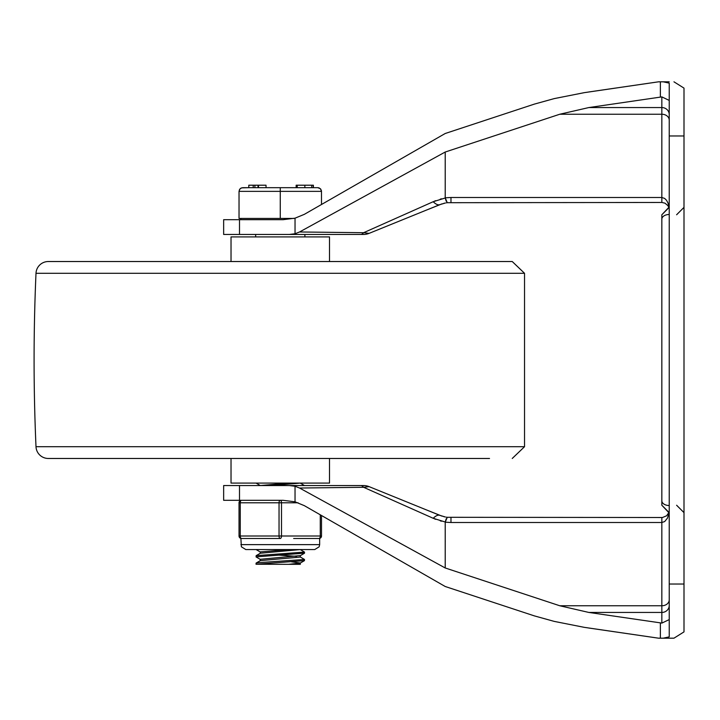 <?xml version="1.0" encoding="UTF-8"?>
<svg xmlns="http://www.w3.org/2000/svg" width="720" height="720" viewBox="0 0 720 720"><rect width="100%" height="100%" fill="white"/><g stroke="black" fill="none" stroke-linecap="round" stroke-linejoin="round"><path stroke-width="1.08" d="M368.496 233.478L369.099 233.361A14.769 14.769 0 0 1 363.546 234.45A14.769 14.769 0 0 0 369.099 233.361L439.866 204.633L445.311 203.013M669.231 114.561A7.389 7.002 0 0 0 661.842 107.559L588.834 107.559L559.791 114.237L445.212 152.028L445.212 197.802L447.264 202.698L661.842 202.464L664.983 203.166L667.917 205.659L668.808 207.378L661.842 214.758L661.842 505.242L661.842 485.073L661.842 505.242L669.231 512.631M669.231 100.413L661.842 96.894L661.842 197.496L664.659 198.432L666.513 200.277L667.971 202.941L669.078 207.369M447.246 202.707L446.247 202.851M444.582 203.166L443.799 203.355M442.008 203.859L425.727 210.375M673.965 81.819L684 88.119L684 135.981L669.231 135.981L669.231 83.142L663.237 81.819L669.231 81.819M445.212 152.028L299.556 231.975L295.038 233.757L295.038 218.178L304.335 214.344L445.212 133.497L534.33 104.121L554.202 98.613L584.19 92.673L658.521 81.819L588.636 91.998M369.099 486.639L363.618 487.296L369.099 486.639A14.769 14.769 0 0 0 363.546 485.55A14.769 14.769 0 0 1 369.099 486.639L439.866 515.367L445.311 516.987M669.231 619.587L661.842 623.106L661.842 612.441L588.834 612.441L559.791 605.763L445.212 567.972L445.212 522.198L447.264 517.302L662.49 517.509L666.621 515.781L668.808 512.622L661.842 505.242M669.078 512.631L667.539 518.022L664.659 521.568L661.842 522.504L661.842 517.536M444.582 516.834L443.799 516.645M442.008 516.141L425.727 509.625M447.246 517.293L446.247 517.149M684 135.981L684 631.881L673.965 638.181L669.231 638.181M445.212 567.972L299.556 488.025L295.038 486.243L295.038 501.822L304.335 505.656L445.212 586.503L534.33 615.879L554.202 621.387L584.19 627.327L658.521 638.181L588.636 628.002M669.231 135.981L669.231 636.858L663.237 638.181L673.965 638.181M295.038 233.757L289.341 234.45L363.546 234.45M661.842 234.927L661.842 219.195A7.389 4.716 0 0 1 669.231 214.479M669.231 505.521A7.389 4.716 180 0 1 661.842 500.805L661.842 485.073M661.842 623.106L660.375 622.863L660.375 638.181L663.237 638.181M588.834 107.559L661.842 96.894M663.237 81.819L658.521 81.819M588.834 612.441L660.375 622.863M660.375 638.181L658.521 638.181M295.038 486.243L289.341 485.55L239.499 485.55L239.499 500.319L283.149 500.319L295.038 501.822M239.499 485.55L223.65 485.55L223.65 500.319L239.499 500.319M445.266 541.116L445.212 541.647M434.43 518.823L435.699 519.327M440.289 520.857L441.54 521.199M446.22 518.787L445.266 521.865M289.341 485.55L363.546 485.55M445.23 522.009L433.188 518.283A24.615 8.262 -67.9 0 1 439.866 515.367M433.188 518.283L363.618 487.296L299.556 488.025M363.573 487.296A14.769 6.138 -90 0 0 360.675 485.55M363.573 232.704A14.769 6.138 90 0 1 360.675 234.45L239.499 234.45L239.499 219.681L283.149 219.681L295.038 218.178M239.499 234.45L223.65 234.45L223.65 219.681L239.499 219.681M445.266 178.884L445.212 178.353M434.43 201.177L435.699 200.673M440.289 199.143L441.54 198.801M446.22 201.213L445.266 198.135M445.23 197.991L433.188 201.717A24.615 8.262 67.9 0 0 439.866 204.633M369.099 233.361L363.618 232.704L299.556 231.975M433.188 201.717L363.618 232.704M489.519 458.469L48.294 458.469A12.312 12.312 0 0 1 36 446.706A1970.649 1970.649 0 0 1 36 273.294A12.312 12.312 0 0 1 48.294 261.531L512.244 261.531L524.538 273.294L36 273.294M489.519 261.531L71.019 261.531L489.519 261.531M231.03 458.469L231.03 483.093L329.508 483.093L329.508 458.469M329.508 261.531L329.508 236.907L231.03 236.907L231.03 261.531M260.334 485.559L256.077 483.093M300.204 483.084L304.461 485.55M260.334 559.413L256.104 556.956L256.239 555.633L304.524 552.096L304.515 553.158M256.023 556.866L304.515 553.167M260.334 552.024L256.077 549.558M300.213 549.549L304.524 552.096M256.023 564.246L256.104 563.076L258.336 562.662L304.515 559.485L304.434 560.655L300.204 563.103L288.585 564.327L256.023 564.246L304.434 560.655M300.204 556.938L304.515 559.485M300.312 555.597L260.226 559.287L260.226 560.691M291.483 561.834L300.312 562.986M300.312 563.04L300.312 564.327L288.585 564.327M288.585 549.558L260.226 551.907L260.226 553.302M278.478 555.102L296.586 556.326M300.312 555.66L300.312 557.055L260.325 560.628L256.104 563.076M300.312 549.558L260.334 553.239L256.104 555.687M288.585 483.093L260.226 485.55M300.312 483.093L271.953 485.55M280.269 219.681L283.149 219.681M313.389 187.677L313.389 185.211L313.389 187.677L317.808 187.677L242.73 187.677L240.759 188.244L239.598 189.405L239.031 191.367L239.031 218.448L293.94 218.448M321.507 204.489L321.48 190.953L320.697 189.063L319.032 187.884L317.808 187.677L320.418 188.757L321.507 191.367L280.269 191.367L280.269 218.448M253.215 185.211L248.796 185.211L248.796 187.677L253.215 187.677L253.215 185.211L254.898 185.211L254.898 187.677L258.012 187.677L258.012 185.211L254.898 185.211M258.498 185.211L258.498 187.677L266.031 187.677L266.031 185.211L258.012 185.211M258.255 185.211L258.012 187.677M266.031 187.677L313.2 187.677L313.2 185.211L311.715 185.211L311.715 187.677M280.269 187.677L280.269 191.367L239.031 191.367L239.841 189.063L241.506 187.884L248.796 187.677M311.715 185.211L304.857 185.211L304.857 187.677M304.857 185.211L296.154 185.211L296.154 187.677M241.497 538.479A2.466 2.466 0 0 1 239.031 536.013A2.466 2.466 0 0 0 241.497 538.479A2.466 1.233 -90 0 1 240.264 536.013L240.264 502.785A2.466 1.233 -90 0 1 241.497 500.319A2.466 2.466 0 0 0 239.031 502.785L239.031 536.013A2.466 2.466 0 0 0 241.497 538.479L254.88 538.479L240.885 538.479L241.38 546.795L245.808 549.558L314.73 549.558L319.158 546.795L319.653 544.635L240.885 544.635M319.041 538.479A2.466 2.466 0 0 0 321.507 536.013L321.507 515.511L321.507 536.013L320.274 536.013A2.466 1.233 90 0 1 319.041 538.479L305.658 538.479L319.653 538.479L319.653 544.635M280.269 538.479A2.466 1.233 -90 0 0 281.502 536.013L281.502 502.785A2.466 1.233 -90 0 0 280.269 500.319A2.466 1.233 90 0 0 279.036 502.785L279.036 536.013A2.466 1.233 90 0 0 280.269 538.479L266.886 538.479L280.269 538.479M283.149 500.319L280.269 500.319M305.658 538.479L293.652 538.479M266.886 538.479L254.88 538.479M255.159 500.319L253.188 500.319M450.972 202.464L450.972 197.496L661.842 197.496L661.842 202.464M559.791 114.237L661.842 114.237A7.389 5.895 180 0 1 669.231 120.123M559.791 605.763L661.842 605.763L661.842 522.504L450.972 522.504L450.972 517.536M669.231 605.439A7.389 7.002 0 0 1 661.842 612.441L661.842 605.763A7.389 5.895 180 0 0 669.231 599.877M684 584.019L669.231 584.019M660.375 81.819L660.375 97.137M450.972 522.504L445.212 522.198M450.972 197.496L445.212 197.802M524.538 273.294L524.538 446.706L36 446.706M297.216 185.211L297.216 187.677M320.274 514.8L320.274 536.013L239.031 536.013M241.497 500.319A2.466 2.466 0 0 0 239.031 502.785L298.089 502.785M676.611 505.242L684 512.631L676.611 505.242M676.611 214.758L684 207.369M669.231 207.369L661.842 214.758M524.538 446.706L512.244 458.469M304.434 553.266L300.213 555.714M240.885 218.448L240.885 219.681M255.654 234.45L255.654 236.907M304.884 234.45L304.884 236.907"/></g></svg>
